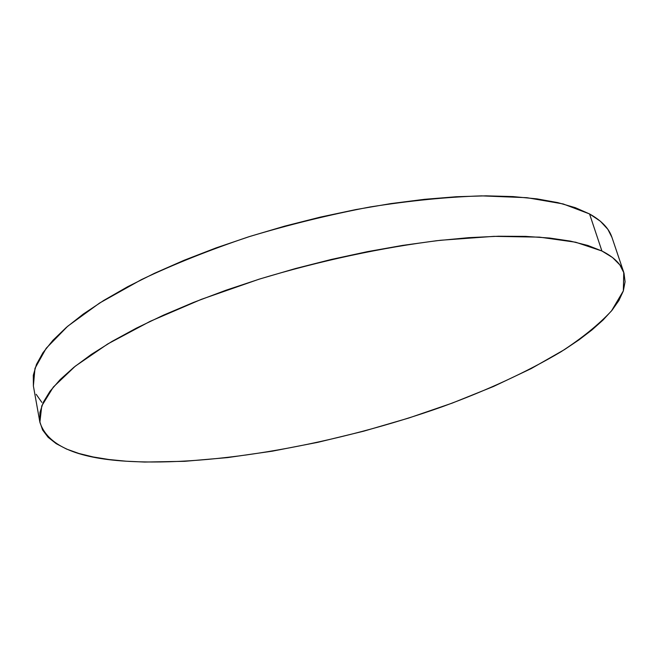 <?xml version="1.0" encoding="UTF-8"?>
<svg xmlns="http://www.w3.org/2000/svg" width="658" height="658" viewBox="0 0 658 658"><rect width="100%" height="100%" fill="white"/><g stroke="black" fill="none" stroke-linecap="round" stroke-linejoin="round"><path stroke-width="0.99" d="M33.385 385.983L33.295 375.29L36.461 364.417L42.951 352.737L52.895 340.351L66.359 327.388L83.36 314.006L103.832 300.385L127.627 286.74L154.498 273.292L184.108 260.272L216.03 247.918L249.752 236.469L284.708 226.138L320.281 217.124L355.846 209.573L390.778 203.61L424.468 199.325L456.372 196.734L486.023 195.837L513.01 196.578L537.035 198.881L557.877 202.639L575.396 207.706L589.552 213.949L600.351 221.203L607.86 229.329L611.973 237.431C609.045 228.458 601.577 220.644 589.552 213.949L601.914 251.002C613.799 256.99 621.078 264.105 623.759 272.363L623.34 290.894L611.504 310.897C598.698 324.633 581.861 338.261 560.986 351.791C526.992 371.918 487.488 390.21 442.472 406.669C338.039 443.772 214.689 466.604 126.254 461.217C76.065 458.157 47.277 445.178 39.883 422.272L41.75 405.92L53.339 387.052L75.3 366.161L107.772 343.937L150.221 321.31L201.274 299.374L258.8 279.288C319.541 260.839 382.898 247.293 440.572 240.269L493.919 236.354L539.437 237.135L575.668 242.218L601.914 251.002L589.552 213.949L563.133 203.931L526.877 197.688L481.5 195.87C447.169 196.964 410.016 200.665 370.043 206.974C329.239 214.755 288.739 224.715 248.518 236.864C209.45 250.007 173.745 264.261 141.388 279.634L99.597 303.042L67.692 326.245L46.2 348.263L34.981 368.348L33.385 385.958L39.883 422.247M126.254 461.217L144.719 462.056L184.618 461.316L227.471 457.606L272.19 451.191L317.863 442.316L363.644 431.196L408.717 418.052L452.268 403.091L493.426 386.517L531.212 368.587L564.474 349.604L579.015 339.841L591.92 329.971L603.016 320.068L612.08 310.206L618.915 300.467L623.323 290.959L625.075 281.78L623.99 273.07L619.861 264.935L612.549 257.533L601.914 251.002L587.882 245.475L570.428 241.116L549.611 238.04L525.545 236.378L498.46 236.238L468.652 237.67L436.534 240.729L402.564 245.409L367.32 251.677L331.393 259.433L295.417 268.563L260.05 278.902L225.9 290.252L193.551 302.409L163.529 315.133L136.255 328.202L112.082 341.387L91.256 354.465L73.943 367.254L60.191 379.567L50.008 391.271L43.305 402.244L39.957 412.393L39.784 421.646L42.581 429.962L48.133 437.307L56.201 443.665L66.548 449.06L78.952 453.485L93.173 456.965L109.014 459.531L126.254 461.217M36.19 394.315L41.832 402.375M611.965 237.398L623.759 272.363"/></g></svg>
